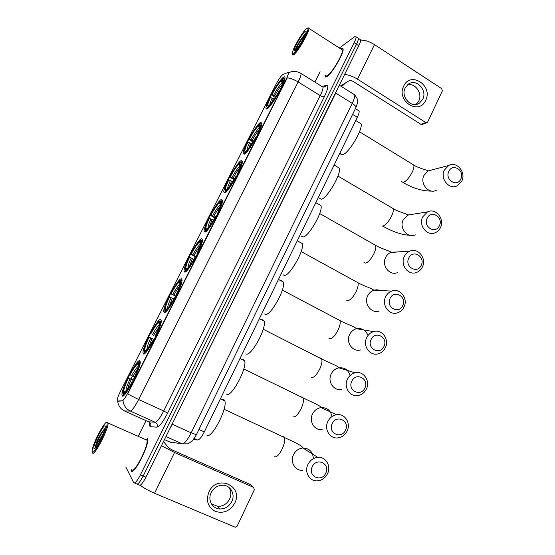 <?xml version="1.0" encoding="UTF-8"?>
<svg xmlns="http://www.w3.org/2000/svg" width="555" height="555" viewBox="0 0 555 555"><rect width="100%" height="100%" fill="white"/><g stroke="black" fill="none" stroke-linecap="round" stroke-linejoin="round"><path stroke-width="0.83" d="M204.955 232.163C208.479 232.101 223.297 205.322 222.569 200.293L221.535 199.377C217.532 200.459 203.491 226.093 204.101 231.192L204.955 232.163M143.384 353.882C145.743 356.893 162.109 326.423 161.283 320.561L160.79 319.479C157.884 317.654 142.344 346.854 143.017 352.869L143.384 353.882M164.238 312.652C167.02 314.56 182.817 285.464 182.019 279.887L181.36 278.804C178.058 278.02 163.073 305.895 163.732 311.598L164.238 312.652M184.76 272.089C187.93 272.97 203.206 245.102 202.45 239.802L201.611 238.775C197.941 238.955 183.455 265.644 184.087 271.041L184.76 272.089M224.83 192.876C228.681 191.94 243.09 166.125 242.389 161.366L241.148 160.603C236.832 162.511 223.193 187.208 223.783 192.023L224.83 192.876M244.387 154.2C248.55 152.458 262.591 127.497 261.918 122.995C261.87 122.01 261.384 121.822 260.462 122.44C255.855 125.104 242.577 148.976 243.145 153.52L244.387 154.2M267.489 108.544C271.978 105.908 285.631 81.835 284.993 77.624C284.937 76.597 284.361 76.507 283.258 77.367C278.339 80.884 265.436 103.882 265.984 108.114C266.018 109.071 266.525 109.21 267.489 108.544M122.183 395.798C124.084 400.002 141.088 367.993 140.221 361.846L139.874 360.819C137.411 357.864 121.247 388.542 121.94 394.889L122.183 395.798M117.258 401.029L122.315 400.8C123.487 400.37 125.319 397.755 127.817 392.961L286.664 78.428L288.767 72.754L288.288 72.358L282.828 74.55C281.066 75.82 278.728 79.192 275.814 84.672L120.692 390.873C118.43 395.444 117.251 398.691 117.147 400.599L117.258 401.029M358.239 110.313L359.12 110.951C359.349 112.186 358.752 114.316 357.309 117.334L204.309 431.901C201.638 437.111 199.432 439.824 197.691 440.039L193.487 439.56M131.147 470.12L131.216 470.702C133.283 476.523 149.385 445.471 147.602 439.13L147.304 438.325M325.098 74.863L325.043 76.201C325.202 77.18 325.875 77.277 327.068 76.493C332.05 73.607 344.155 52.829 343.066 48.965C342.886 47.917 342.137 47.869 340.812 48.826L340.742 48.882M134.49 483.003L136.454 483.835C137.647 484.904 139.888 482.295 143.176 476.01L356.476 44.233C357.857 41.41 358.488 39.454 358.377 38.371L357.593 37.858M300.255 72.962L301.157 73.537C301.178 75.043 300.172 77.846 298.139 81.946C294.205 79.58 290.598 78.206 287.31 77.825L127.678 393.974L138.632 399.531C134.92 406.676 132.159 410.52 130.356 411.068C126.151 409.007 123.716 405.622 123.037 400.904L117.66 401.216M130.959 379.058L132.485 376.054M139.478 362.214L140.061 361.062M143.648 353.972L143.974 353.327M164.544 312.659L164.814 312.132M185.106 272.005L185.28 271.659M320.089 71.706L314.907 82.105M146.034 420.676L138.472 435.841M125.805 466.963L133.72 482.677C134.893 483.745 137.127 481.129 140.422 474.83L354.159 42.728C355.54 39.898 356.178 37.948 356.081 36.866L354.52 36.803L339.382 48.008M137.238 484.161L139.18 484.987C140.394 486.062 142.642 483.467 145.923 477.182L358.787 45.739C360.16 42.915 360.792 40.959 360.674 39.87L359.876 39.349M136.454 483.835C137.647 484.904 139.888 482.295 143.176 476.01L356.476 44.233C357.857 41.41 358.488 39.454 358.377 38.371L356.081 36.866M234.772 503.108C230.041 511.058 223.554 513.819 215.319 511.391C207.882 507.166 205.752 500.679 208.923 491.945C216.922 473.928 243.791 485.819 234.772 503.108M211.164 492.632C207.445 499.826 212.253 508.824 219.849 508.977C225.163 508.97 229.153 506.493 231.803 501.547C235.618 494.13 230.339 484.91 222.409 485.23C217.407 485.493 213.661 487.963 211.164 492.632M228.924 487.387C231.192 490.981 231.407 494.88 229.583 499.07C226.953 503.961 223.013 506.41 217.747 506.41L211.344 503.753M140.228 485.223C143.44 487.824 148.22 490.509 154.561 493.263L235.264 527.243L237.207 526.071L254.315 489.781L253.545 487.387L250.659 484.668L172.612 450.167L168.678 447.94L163.503 441.558M161.463 445.693L174.534 452.505L253.545 487.387M106.928 422.73L106.81 422.577C105.152 420.17 93.538 441.835 92.29 449.654L92.22 451.777C93.372 456.841 109.238 425.442 106.928 422.73M92.553 452.748C93.58 457.799 108.829 428.613 108.086 423.049L107.809 422.188L106.664 422.494M131.806 469.523C133.734 474.893 148.65 446.116 146.999 440.226L146.728 439.491L145.25 439.456M131.105 469.898L131.299 470.536C133.353 476.287 149.281 445.561 147.519 439.289L147.221 438.492M144.127 451.978L143.356 454.434M105.096 428.335C102.404 430.784 99.546 435.46 96.501 442.363L95.196 447.538C96.147 445.075 98.256 441.44 101.516 436.639L98.79 442.952M101.516 436.639L103.147 434.045M93.941 448.385L94.066 448.579C95.28 450.521 104.305 433.677 105.207 427.808L105.228 426.087C104.104 422.861 92.539 445.686 93.941 448.385M95.196 447.538L95.203 447.49C95.328 444.957 101.281 432.886 104.888 429.147M96.501 442.363C99.283 436.202 102.141 431.526 105.089 428.356M325.806 473.068C330.558 463.626 316.392 457.008 312.229 466.81C307.442 476.343 321.74 482.85 325.806 473.068M307.9 464.549C310.072 460.275 313.367 457.882 317.772 457.362C325.688 456.46 331.39 465.978 327.575 473.623C325.299 478.098 321.838 480.519 317.183 480.88C309.496 481.4 304.133 472.027 307.9 464.549M206.779 435.037C210.949 440.309 227.918 408.161 224.796 400.925L223.956 399.669L222.139 399.676M138.701 362.491L137.931 364.011C136.308 364.503 133.679 368.097 130.05 374.791L129.856 374.604C133.942 367.035 136.891 363.005 138.701 362.491L140.214 362.394M140.207 362.533L139.173 362.866C139.617 365.135 137.897 370.407 134.019 378.683L134.31 378.836M132.61 382.208L132.319 382.048C128.025 389.957 125.028 393.994 123.335 394.168L123.661 395.139L124.154 395.091M134.019 378.683L133.81 378.475C136.218 373.404 137.723 369.408 138.334 366.473L138.403 364.385L139.173 362.866M123.335 394.168L124.119 392.628C125.645 392.399 128.316 388.805 132.111 381.833L132.319 382.048M130.05 374.791L134.504 376.998M138.466 365.62L137.931 364.011M124.937 392.329L124.119 392.628M132.111 381.833L132.694 382.055M123.529 394.751L122.932 393.662L123.037 391.49C123.744 388.098 125.472 383.547 128.219 377.837L133.602 380.279M128.219 377.837L128.406 378.031C125.083 385.073 123.515 389.776 123.709 392.128L122.932 393.662M133.477 380.522L128.406 378.031M123.709 392.128L125.964 391.296C125.812 389.187 127.178 385.059 130.064 378.905M345.522 430.132C350.198 420.856 336.268 414.037 332.174 423.68C327.464 433.053 341.526 439.761 345.522 430.132M327.818 421.571C329.725 417.755 332.632 415.473 336.531 414.724C344.683 413.107 351.149 423.021 347.166 430.916C345.168 434.933 342.102 437.25 337.967 437.867C330.017 439.102 323.884 429.327 327.818 421.571M226.62 394.182C231.137 398.247 247.572 367.681 244.602 360.743L243.527 359.369L242.008 359.467M159.583 321.213L158.834 322.698C157.037 323.551 154.339 327.304 150.731 333.957L150.495 333.846C154.554 326.333 157.585 322.122 159.583 321.213L161.012 321.102M161.269 321.144L160.138 321.4C160.804 323.211 159.25 328.151 155.476 336.205L155.775 336.344M144.564 352.196L145.334 350.684C147.04 350.08 149.781 346.313 153.555 339.389L153.804 339.514C149.538 347.375 146.458 351.599 144.564 352.196L145.202 353.098M155.476 336.205L155.227 336.087C157.447 331.425 158.834 327.755 159.389 325.077L159.382 322.899L160.138 321.4M159.465 324.654L158.834 322.698M155.775 336.351L155.227 336.087M159.382 322.899L159.521 323.322M145.778 350.524L145.334 350.684M144.848 353.056L144.071 351.877L144.106 349.581C144.758 346.48 146.347 342.296 148.886 337.024L154.151 339.57M148.886 337.024L149.115 337.142C145.875 344.01 144.453 348.415 144.834 350.365L144.071 351.877M154.144 339.577L149.115 337.142M144.834 350.365L146.832 349.657M364.919 387.896C369.519 378.781 355.81 371.767 351.787 381.264C347.152 390.477 360.986 397.38 364.919 387.896M347.402 379.301C349.088 375.874 351.655 373.716 355.103 372.828C363.386 370.532 370.56 380.792 366.439 388.916C364.677 392.51 361.957 394.716 358.294 395.521C350.177 397.422 343.323 387.286 347.402 379.301M245.851 353.826L246.149 353.972C250.978 356.907 266.934 327.762 264.118 321.123L262.793 319.701L261.606 319.84M175.977 296.384L170.808 293.734C174.839 286.276 177.947 281.891 180.139 280.587L181.429 280.448M182.005 280.435L180.819 280.643L181.728 280.289M181.984 280.691L181.79 280.337M175.234 297.82L174.936 297.688C170.704 305.493 167.541 309.898 165.452 310.904L165.876 311.834M176.885 294.559L176.587 294.427C180.195 286.727 181.603 282.134 180.819 280.643M180.139 280.587L179.397 282.058C177.433 283.251 174.665 287.157 171.079 293.768L170.808 293.734M176.587 294.427L176.289 294.393C178.335 290.105 179.612 286.741 180.125 284.292L180.028 282.079L180.77 280.608M165.452 310.904L166.202 309.419C168.082 308.448 170.898 304.528 174.652 297.647L174.936 297.688M171.079 293.768L176.095 296.155M172.765 294.511C175.907 288.746 178.349 285.319 180.091 284.236L179.397 282.058M176.816 294.705L176.289 294.393M180.028 282.079L180.278 282.863M165.709 311.979L164.87 310.758L164.814 308.407C165.411 305.576 166.882 301.733 169.219 296.863L169.49 296.904C166.34 303.599 165.05 307.72 165.626 309.281L164.87 310.758M164.953 311.008L165.182 311.723M173.916 298.999L169.49 296.904M165.626 309.281L167.235 308.726M383.998 346.348C388.521 337.385 375.041 330.19 371.08 339.535C366.522 348.589 380.126 355.686 383.998 346.348M366.675 337.717C368.173 334.637 370.449 332.605 373.494 331.619C381.826 328.72 389.638 339.278 385.399 347.583C383.831 350.829 381.424 352.904 378.177 353.826C369.984 356.352 362.471 345.904 366.675 337.717M264.569 313.97L265.373 314.38C270.493 316.281 286.012 288.399 283.341 282.058L281.76 280.636L280.927 280.781M195.325 256.715L190.802 254.252C194.805 246.843 197.996 242.299 200.355 240.62L201.583 240.475M202.402 240.627L202.013 240.169L201.076 240.468L202.214 240.28M197.649 253.455L197.344 253.33C200.702 246.184 202.006 241.931 201.257 240.572M196.026 256.66L195.728 256.542C191.517 264.291 188.277 268.877 185.994 270.278L186.293 271.194M200.355 240.62L199.627 242.063C197.511 243.589 194.673 247.641 191.107 254.211L190.802 254.252M197.344 253.33L197.011 253.378C198.891 249.438 200.071 246.344 200.549 244.103L200.341 241.918L201.076 240.468M185.994 270.278L186.737 268.814C188.783 267.503 191.669 263.424 195.395 256.576L195.728 256.542M191.107 254.211L196.081 256.549M200.452 244.554L199.627 242.063M197.511 253.739L197.011 253.378M200.341 241.918L200.695 243.028M185.994 271.45L185.335 270.306L185.169 267.954C185.724 265.366 187.077 261.828 189.241 257.34L189.546 257.298C186.542 263.68 185.37 267.517 186.029 268.807L185.335 270.306M185.294 270.271L185.648 271.263M193.896 259.31L189.546 257.298M186.078 268.849L187.306 268.447M402.77 305.472C407.224 296.654 393.953 289.287 390.061 298.486C385.579 307.387 398.962 314.664 402.77 305.472M385.635 296.8C386.974 294.018 389 292.11 391.698 291.084C400.002 287.643 408.39 298.465 404.061 306.922C402.652 309.85 400.509 311.806 397.63 312.791C389.437 315.878 381.334 305.153 385.635 296.8M283.022 274.718L284.299 275.405C289.689 276.348 304.813 249.583 302.281 243.541L299.984 242.278M214.875 217.907L210.484 215.389C214.466 208.028 217.72 203.324 220.259 201.278L221.008 201.049M222.264 200.834L221.056 200.965L221.979 200.681M218.08 213.016L217.768 212.905C220.897 206.259 222.097 202.325 221.376 201.09M216.478 216.173L216.179 216.061C211.996 223.762 208.673 228.514 206.217 230.304L206.474 231.137M220.259 201.278L219.544 202.7C217.276 204.552 214.369 208.742 210.824 215.271L210.484 215.389M217.768 212.905L220.661 204.511L220.335 202.388L221.056 200.965M206.217 230.304L206.946 228.861C209.152 227.21 212.107 222.978 215.812 216.179L216.179 216.061M210.824 215.271L215.229 217.269M220.453 205.357L219.544 202.7M217.872 213.432L217.4 213.03M220.335 202.388L220.772 203.803M205.988 231.567L205.183 228.195C205.697 225.829 206.953 222.576 208.951 218.42L209.291 218.309C206.495 224.241 205.412 227.793 206.037 228.965L205.475 230.498M205.301 230.408L205.78 231.456M213.536 220.224L209.291 218.309M206.203 229.062L207.043 228.799M421.245 265.241C425.623 256.576 412.566 249.035 408.737 258.096C404.324 266.851 417.492 274.295 421.245 265.241M404.29 256.542C405.497 254.017 407.301 252.234 409.701 251.193C417.943 247.266 426.83 258.325 422.417 266.899C421.155 269.557 419.24 271.402 416.68 272.415C408.535 275.995 399.905 265.026 404.29 256.542M301.226 236.076L302.94 237.027C308.566 237.082 323.343 211.309 320.936 205.558L315.823 202.63M234.092 179.681L229.86 177.128C233.815 169.809 237.145 164.953 239.85 162.559L240.593 162.338M241.925 161.984L240.717 162.081L241.633 161.817M238.178 173.229L237.866 173.125C240.773 166.951 241.883 163.309 241.203 162.185M236.597 176.33L236.298 176.233C232.143 183.885 228.75 188.797 226.114 190.962L226.35 191.718M239.85 162.559L239.143 163.954C236.728 166.118 233.759 170.447 230.242 176.934L229.86 177.128M237.866 173.125L240.468 165.501L240.01 163.489L240.717 162.081M226.114 190.962L226.828 189.539C229.194 187.562 232.219 183.192 235.896 176.428L236.298 176.233M230.242 176.934L234.571 178.849M240.142 166.743L239.143 163.954M237.908 173.777L237.464 173.333M240.01 163.489L240.53 165.175M225.684 192.321L224.872 189.116L228.722 179.931C226.121 185.439 225.122 188.728 225.719 189.789L225.302 191.315M224.976 191.218L225.594 192.273M232.857 181.735L228.722 179.931M226.017 189.907L226.759 189.678M439.421 225.656C443.736 217.13 430.888 209.422 427.114 218.344C422.771 226.953 435.731 234.571 439.421 225.656M422.646 216.922L427.503 211.913C435.64 207.57 444.957 218.85 440.49 227.508C439.345 229.936 437.631 231.664 435.342 232.684C427.288 236.694 418.199 225.503 422.646 216.922M319.201 198.059L321.289 199.231C327.145 198.461 341.596 173.576 339.327 168.103L337.294 166.895M252.99 142.024L248.945 139.451C252.872 132.18 256.264 127.178 259.136 124.438L259.865 124.237M261.232 123.716L261.842 123.911M257.957 134.081L257.645 133.984C260.35 128.24 261.377 124.861 260.732 123.855L260.08 123.807L259.379 125.194L259.962 127.123M256.403 137.127L256.098 137.043C251.97 144.647 248.508 149.711 245.698 152.237L245.914 152.93M259.136 124.438L258.436 125.812C255.876 128.281 252.851 132.742 249.355 139.194L248.945 139.451M257.645 133.984L259.976 127.06C260.281 125.583 260.08 124.958 259.379 125.194M245.698 152.237L246.406 150.842C248.917 148.539 252.005 144.029 255.661 137.314L256.098 137.043M249.355 139.194L253.593 141.012M259.518 128.704L258.436 125.812M257.624 134.754L257.201 134.261M244.332 152.882L245.081 153.707M245.102 153.693L244.81 152.75C244.11 152.916 243.916 152.23 244.228 150.696L247.863 142.135C245.435 147.269 244.512 150.308 245.081 151.272L245.511 151.362L244.81 152.75M251.873 143.828L247.863 142.135M245.511 151.362L246.253 151.147M460.886 178.918C465.111 170.565 452.505 162.67 448.808 171.426C444.548 179.869 457.264 187.68 460.886 178.918M444.319 170.156L448.6 165.529C456.585 160.763 466.346 172.272 461.829 181.006L457.285 185.8C449.37 190.254 439.817 178.821 444.319 170.156M340.569 153.61C340.895 154.734 341.693 155.06 342.976 154.581C349.081 152.896 363.185 128.933 361.055 123.786L359.189 122.634M275.294 97.52L271.478 94.947C275.377 87.739 278.853 82.563 281.905 79.427L282.62 79.24M283.973 78.491L284.902 78.588M281.302 87.863L280.983 87.787C283.473 82.508 284.41 79.427 283.799 78.532L282.932 78.623L282.245 79.975L282.89 82.126M279.769 90.86L279.47 90.784C275.377 98.332 271.825 103.577 268.821 106.518L269.015 107.15M281.905 79.427L281.225 80.773C278.499 83.597 275.398 88.21 271.929 94.607L271.478 94.947M280.983 87.787L283.029 81.62C283.348 80.093 283.085 79.545 282.245 79.975M268.821 106.518L269.515 105.145C272.2 102.481 275.356 97.812 278.992 91.138L279.47 90.784M271.929 94.607L276.043 96.306M282.384 83.756L281.225 80.773M280.899 88.682L280.504 88.148M267.163 107.49L267.85 108.267M268.1 108.045L267.85 107.212C267.004 107.58 266.747 106.969 267.073 105.381L270.465 97.5C268.238 102.21 267.392 104.985 267.926 105.838L268.537 105.845L267.85 107.212M274.309 99.04L270.465 97.5M268.537 105.845L269.258 105.651M425.678 100.316C419.143 115.759 395.909 101.01 403.686 86.122C410.485 70.693 433.365 85.706 425.678 100.316M405.199 87.912C400.315 96.958 411.616 108.946 419.434 103.133L422.764 99.248C427.655 90.139 416.132 78.075 408.279 84.214L405.199 87.912M407.516 84.818C415.3 82.723 422.757 93.559 418.768 101.052L416.104 104.444M344.606 74.481C348.658 74.814 352.973 76.382 357.538 79.185L425.692 122.502L427.183 122.537L427.745 121.892L442.335 90.951L441.676 88.627L374.486 44.608L357.538 79.185M360.694 40.106C364.926 40.015 369.526 41.514 374.486 44.608M426.726 122.71L422.417 124.389L420.94 124.355L353.486 81.634C351.676 80.579 350.281 80.246 349.31 80.628L340.59 85.99M306.353 28.721C302.53 31.94 293.338 47.681 292.457 52.482C292.103 54.182 292.554 54.522 293.817 53.495C298.195 50.193 309.919 28.943 307.831 28.083L306.353 28.721M292.547 54.397C292.582 55.243 293.102 55.257 294.101 54.432C298.229 51.337 309.44 31.704 308.941 28.409L308.767 27.84L307.796 28.055M325.681 75.223C325.827 76.132 326.458 76.222 327.568 75.487C332.202 72.788 343.406 53.537 342.4 49.95L341.325 49.256M325.168 74.897L325.133 76.063C325.292 77.034 325.958 77.131 327.138 76.347C332.07 73.489 344.045 52.926 342.969 49.104C342.796 48.084 342.074 48.021 340.805 48.923M297.23 48.431L299.547 45.142M299.686 44.879L301.414 42.138M295.281 50.602C298.042 48.472 305.368 36.033 306.048 32.287C306.332 30.913 305.951 30.685 304.903 31.593C301.365 34.514 292.742 50.234 294.254 50.998L295.281 50.602M305.541 33.904C302.884 35.714 296.717 45.621 295.517 49.249L295.496 50.408M341.873 86.358L345.612 82.903M295.6 50.311C295.926 48.327 301.254 39.141 305.028 35.173M295.517 49.249C296.661 46.093 302.149 37.178 305.437 34.174M117.5 401.14L117.972 401.355M122.315 400.8L122.808 401.022M194.243 438.485L197.691 440.039M198.94 429.459L204.309 431.901M352.585 114.406L357.309 117.334M148.469 421.765L155.227 422.265L130.356 411.068L124.389 410.943M117.653 401.21C118.284 405.802 120.65 409.104 124.743 411.116L148.872 421.946C150.71 423.014 151.272 424.596 150.551 426.698C149.621 426.566 149.378 425.199 149.822 422.591M324.363 96.667C323.447 97.014 322.067 96.66 320.228 95.613L298.139 81.946L138.632 399.531L163.725 410.971L320.228 95.613C322.219 91.533 323.149 88.717 323.017 87.156L325.334 86.74L326.583 85.206C328.761 85.088 328.026 88.904 324.363 96.667L167.638 413.08C163.045 421.966 159.486 426.663 156.961 427.17L150.551 426.698M322.205 86.42L326.583 85.206M140.422 474.83L145.923 477.182M354.159 42.728L358.787 45.739M156.961 427.17C157.703 424.998 157.127 423.361 155.227 422.265C157.231 421.821 160.062 418.054 163.725 410.971L167.638 413.08M169.802 441.995L182.359 443.868L165.966 436.556M196.442 434.593L192.481 440.802L188.034 443.813L182.359 443.868C184.6 443.612 187.548 439.928 191.198 432.81L172.341 424.284L169.441 429.514M173.729 442.668L170.198 442.175L164.46 439.622M355.7 108.01L196.401 434.676L191.198 432.81L352.252 103.355L335.74 93.053L172.078 424.166M354.763 94.891C359.841 101.718 357.281 102.578 355.866 107.677C356.005 106.47 354.805 105.027 352.252 103.355C354.18 99.331 355.02 96.514 354.763 94.891L339.32 85.192M337.669 88.543L335.518 92.907M353.584 94.079L354.326 94.614M174.534 452.505L154.561 493.263M313.36 458.673C312.881 451.825 309.385 448.273 302.87 448.017C298.666 448.495 295.531 450.75 293.456 454.795C289.863 461.871 294.976 470.772 302.308 470.314M283.348 436.494L284.306 437.43C285.18 439.942 284.479 443.778 282.204 448.946C279.075 455.01 276.397 457.625 274.163 456.807M138.368 366.279C136.821 367.195 134.601 370.324 131.702 375.666M137.793 368.617L132.909 376.255M131.264 379.495C129.329 383.581 128.08 386.89 127.518 389.43M331.973 416.576C330.641 410.298 326.909 407.321 320.776 407.641C317.051 408.341 314.276 410.492 312.458 414.106C308.705 421.453 314.553 430.742 322.15 429.605M301.199 396.964L302.295 397.019L303.12 397.9C303.939 400.238 303.273 403.811 301.136 408.633C298.042 414.634 295.315 417.381 292.95 416.881M159.417 324.925C157.78 325.889 155.442 329.164 152.396 334.762M158.834 327.228L153.596 335.345M150.787 337.953C148.067 343.746 146.811 347.583 147.019 349.463M151.98 338.536L148.546 347.596M319.798 358.003L320.658 358.003L321.657 358.946C322.413 361.111 321.789 364.441 319.784 368.943C316.718 374.889 313.943 377.761 311.452 377.56L311.168 377.421M350.136 375.506C348.214 369.692 344.343 367.167 338.522 367.93C335.227 368.77 332.771 370.816 331.162 374.056C327.27 381.632 333.812 391.261 341.568 389.471M179.542 286.484C177.884 288.378 176.025 291.243 173.958 295.08M171.176 297.653C168.665 303.002 167.506 306.54 167.7 308.275M172.369 298.222L169.219 306.45M338.127 319.604L339.917 320.547C340.617 322.552 340.028 325.66 338.141 329.864C335.109 335.747 332.285 338.737 329.677 338.841L329.018 338.501M368.014 335.491C365.696 329.947 361.721 327.734 356.102 328.851C353.188 329.781 351.017 331.703 349.581 334.623C345.564 342.393 352.744 352.321 360.583 349.941M200.313 244.235C198.433 245.608 195.929 249.167 192.807 254.898M199.918 246.385C198.149 248.383 196.179 251.408 193.993 255.453M191.246 257.992C188.929 262.91 187.854 266.171 188.034 267.774M192.432 258.547L189.56 265.97M356.206 281.753L357.906 282.689C358.551 284.542 357.989 287.441 356.22 291.382C353.216 297.202 350.351 300.31 347.624 300.699L346.618 300.158M380.376 290.64C378.128 289.661 375.846 289.578 373.515 290.376C370.934 291.347 368.999 293.158 367.715 295.801C363.601 303.724 371.357 313.915 379.197 310.994M220.217 204.864C218.205 206.522 215.645 210.199 212.537 215.902M219.974 206.918C218.094 209.034 216.006 212.211 213.717 216.443M210.997 218.948C208.867 223.464 207.875 226.468 208.028 227.952M212.176 219.489L209.575 226.149M374.021 244.45L375.631 245.365C376.228 247.086 375.693 249.785 374.028 253.475C371.052 259.24 368.145 262.459 365.308 263.132L363.976 262.39M396.499 252.088L390.755 252.476C388.458 253.469 386.731 255.161 385.572 257.562C381.375 265.616 389.638 276.036 397.442 272.637M239.809 166.112C237.665 168.04 235.049 171.842 231.962 177.51M239.711 168.054C237.713 170.309 235.521 173.632 233.135 178.044M230.45 180.507C228.494 184.642 227.578 187.403 227.689 188.79M231.622 181.041L229.277 186.959M412.525 214.362L407.814 215.132L403.166 219.905C398.899 228.063 407.606 238.685 415.334 234.869M391.587 207.674L393.093 208.562C393.641 210.158 393.134 212.683 391.566 216.138C388.618 221.847 385.669 225.177 382.721 226.121M259.088 127.962C256.826 130.161 254.155 134.074 251.089 139.714M259.136 129.794C257.021 132.187 254.731 135.67 252.254 140.235M249.597 142.663C247.814 146.437 246.961 148.969 247.037 150.266M250.763 143.183L248.668 148.393M412.351 164.183L413.732 165.036C414.231 166.486 413.752 168.81 412.289 172.022C409.375 177.662 406.385 181.117 403.312 182.38L401.515 181.603M431.714 170.024L428.051 170.995L423.944 175.408C419.622 183.656 428.786 194.507 436.383 190.254M281.864 82.917C279.456 85.421 276.723 89.466 273.677 95.065M282.058 84.61C279.81 87.197 277.403 90.853 274.836 95.578M272.214 97.964C270.618 101.329 269.841 103.612 269.869 104.812M273.372 98.471L271.568 102.862M420.94 124.355L425.692 122.502M355.394 108.634L359.12 110.951M123.536 395.611L121.94 394.889M267.101 108.787L265.984 108.114M244.36 154.221L243.145 153.52M225.08 192.745L223.783 192.023M185.53 271.79L184.087 271.041M165.237 312.34L163.732 311.598M144.571 353.611L143.017 352.869M205.475 231.928L204.101 231.192M288.968 72.573L291.875 71.553C291.701 71.65 295.114 70.159 301.157 73.537L323.017 87.156M325.376 86.483L323.711 86.934M360.674 39.87L358.377 38.371M219.849 508.977L217.747 506.41M106.81 422.577L107.809 422.188M95.127 448.162L94.066 448.579M146.999 440.226L108.086 423.049M224.067 409.243L284.306 437.43C291.486 440.954 302.413 445.457 302.898 447.989L317.772 457.362M224.796 400.925L220.384 398.851M243.791 368.95L303.12 397.9C310.092 401.39 321.373 405.969 320.887 407.537L336.531 414.724M244.602 360.743L240.017 358.488M263.209 329.24L321.657 358.946C328.074 362.36 338.765 366.196 338.682 367.778L355.103 372.828M264.118 321.123L259.372 318.695M282.328 290.112L339.917 320.547C345.619 323.801 354.43 326.375 356.289 328.678L373.494 331.619M283.341 282.058L278.45 279.463M187.382 268.384L186.029 268.807M301.157 251.547L357.906 282.689C363.379 285.915 372.752 288.586 373.702 290.203L391.698 291.084M302.281 243.541L297.272 240.773M207.348 228.57L206.037 228.965M319.694 213.536L375.631 245.365C381.223 248.765 391.303 251.408 390.914 252.317L409.701 251.193M226.981 189.428L225.719 189.789M382.631 226.135C391.684 230.942 399.635 234.571 409.888 235.341M337.946 176.067L393.093 208.562C398.268 211.871 407.717 214.057 407.939 215.007L427.503 211.913M260.732 123.855L261.676 123.598M339.327 168.103L334.117 165.015M246.371 150.911L245.081 151.272M402.888 182.449C413.114 188.374 422.799 191.253 431.943 191.08M359.508 131.764L413.732 165.036C418.512 168.241 427.364 170.038 428.12 170.926L448.6 165.529M283.799 78.532L284.743 78.29M361.055 123.786L355.762 120.518M269.362 105.45L267.926 105.838M419.434 103.133L416.874 104.278M295.031 50.796L294.254 50.998M342.4 49.95L308.941 28.409M307.831 28.083L308.767 27.84"/></g></svg>

